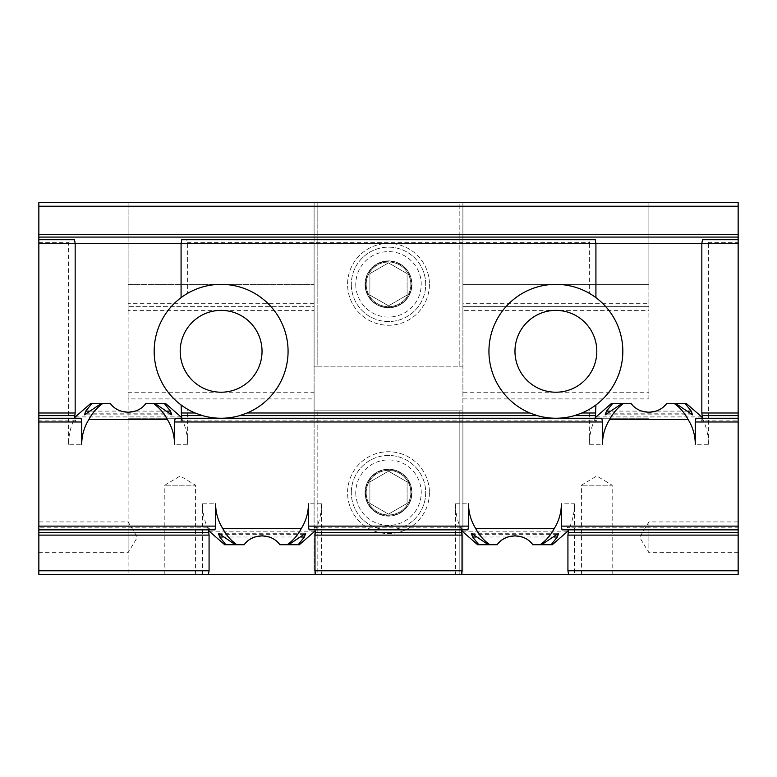 <?xml version="1.0" encoding="UTF-8"?>
<svg xmlns="http://www.w3.org/2000/svg" width="777" height="777" viewBox="0 0 777 777"><rect width="100%" height="100%" fill="white"/><g stroke="black" fill="none" stroke-linecap="round" stroke-linejoin="round"><path stroke-width="0.58" stroke-dasharray="3.88 2.91" d="M351.301 492.647A37.199 37.199 0 0 1 407.099 460.44A37.199 37.199 0 0 1 407.099 524.863A37.199 37.199 0 0 1 351.301 492.647A37.199 37.199 0 0 0 407.099 524.863A37.199 37.199 0 0 0 407.099 460.44A37.199 37.199 0 0 0 351.301 492.647M369.901 481.915L369.901 503.389L388.5 514.131L407.099 503.389L407.099 481.915L388.5 471.173L369.901 481.915L388.5 471.173L407.099 481.915L407.099 503.389L388.5 514.131L369.901 503.389L369.901 481.915M314.102 303.69L314.102 306.662L128.118 306.662L128.118 303.69L314.102 303.69L314.102 284.353L128.118 284.353L128.118 202.515L38.85 202.515L38.85 574.485L128.118 574.485L128.118 202.515L317.822 202.515L314.102 202.515L314.102 366.181L314.102 310.382L221.115 310.382A40.919 40.919 0 0 0 180.196 351.301A40.919 40.919 0 0 0 221.115 392.22L314.102 392.22L314.102 202.515L317.822 202.515L317.822 366.181L314.102 366.181L459.178 366.181L459.178 202.515L462.898 202.515L459.178 202.515L462.898 202.515L462.898 303.69L648.882 303.69L648.882 306.662L462.898 306.662L462.898 303.69M462.898 310.382L462.898 306.662L648.882 306.662L648.882 310.382L462.898 310.382L462.898 366.181L459.178 366.181L462.898 366.181L462.898 392.22L648.882 392.22L648.882 398.912L462.898 398.912L462.898 392.22M648.882 398.912L648.882 202.515L462.898 202.515L462.898 574.485L459.178 574.485L459.178 410.819L462.898 410.819L462.898 574.485L459.178 574.485L462.898 574.485L462.898 418.259L648.882 418.259L462.898 418.259L462.898 410.819L314.102 410.819L314.102 398.912L128.118 398.912L128.118 395.94L314.102 395.94L314.102 398.912M128.118 310.382L128.118 392.22L221.115 392.22A40.919 40.919 0 0 0 262.034 351.301A40.919 40.919 0 0 0 221.115 310.382L128.118 310.382L128.118 306.662L314.102 306.662L314.102 310.382M128.118 398.912L128.118 574.485L314.102 574.485L314.102 410.819L317.822 410.819L317.822 574.485L314.102 574.485L314.102 410.819L314.102 418.259L128.118 418.259L314.102 418.259L314.102 574.485L317.822 574.485L314.102 574.485L314.102 202.515L314.102 284.353L128.118 284.353L128.118 303.69M429.419 284.353A40.919 40.919 0 0 1 368.045 319.784A40.919 40.919 0 0 1 368.045 248.912A40.919 40.919 0 0 1 429.419 284.353A40.919 40.919 0 0 0 368.045 248.912A40.919 40.919 0 0 0 368.045 319.784A40.919 40.919 0 0 0 429.419 284.353M351.301 284.353A37.199 37.199 0 0 0 407.099 316.56A37.199 37.199 0 0 0 407.099 252.137A37.199 37.199 0 0 0 351.301 284.353A37.199 37.199 0 0 1 407.099 252.137A37.199 37.199 0 0 1 407.099 316.56A37.199 37.199 0 0 1 351.301 284.353M317.822 366.181L459.178 366.181L459.178 202.515L317.822 202.515L317.822 366.181M462.898 398.912L462.898 574.485L738.15 574.485L738.15 202.515L648.882 202.515L648.882 284.353L462.898 284.353L648.882 284.353L648.882 303.69M314.102 392.22L314.102 395.94L128.118 395.94L128.118 392.22M429.419 492.647A40.919 40.919 0 0 1 368.045 528.088A40.919 40.919 0 0 1 368.045 457.216A40.919 40.919 0 0 1 429.419 492.647A40.919 40.919 0 0 0 368.045 457.216A40.919 40.919 0 0 0 368.045 528.088A40.919 40.919 0 0 0 429.419 492.647M459.178 574.485L459.178 410.819L317.822 410.819L317.822 574.485L459.178 574.485M74.514 239.714L69.532 239.714L68.609 243.434L68.609 444.298L81.721 444.298M68.609 444.298A59.518 59.518 0 0 1 74.602 418.259M167.094 411.111L135.334 411.111L141.239 408.051L145.979 403.38L154.759 403.38L145.979 403.38C137.733 415.103 118.512 415.103 110.266 403.38L115.006 408.051L120.911 411.111L89.151 411.111M165.443 403.38L145.979 403.38C137.733 415.103 118.512 415.103 110.266 403.38L90.802 403.38M75.282 416.909L180.963 416.909M181.643 418.259A59.518 59.518 0 0 1 187.636 444.298L174.524 444.298M702.398 418.259A59.518 59.518 0 0 1 708.391 444.298L695.279 444.298M595.357 418.259A59.518 59.518 0 0 0 589.364 444.298L602.476 444.298M687.849 411.111L656.089 411.111L661.994 408.051L666.734 403.38L675.514 403.38L666.734 403.38C658.488 415.103 639.267 415.103 631.021 403.38L635.761 408.051L641.666 411.111L609.906 411.111M686.198 403.38L666.734 403.38C658.488 415.103 639.267 415.103 631.021 403.38L611.557 403.38M596.037 416.909L701.718 416.909M701.835 243.434L708.391 243.434L708.391 444.298M589.364 293.317A66.958 66.958 0 0 1 595.92 297.64L589.364 293.317L589.364 243.434L595.92 243.434M595.92 404.972A66.958 66.958 0 0 1 589.364 409.285L595.92 404.972M589.364 444.298L589.364 409.285M315.549 529.846A59.518 59.518 0 0 0 321.542 503.807L308.43 503.807M223.057 536.994L254.827 536.994L248.922 540.054L244.172 544.726L235.392 544.726L244.172 544.726C252.418 533.003 271.649 533.003 279.885 544.726L275.145 540.054L269.24 536.994L301 536.994M224.708 544.726L244.172 544.726C252.418 533.003 271.649 533.003 279.885 544.726L299.359 544.726M314.87 531.196L209.188 531.196M208.518 529.846A59.518 59.518 0 0 1 202.515 503.807L215.637 503.807M461.451 529.846A59.518 59.518 0 0 1 455.458 503.807L468.57 503.807M574.485 574.485L568.579 574.485L574.485 574.485L574.485 503.807L561.363 503.807M574.485 503.807A59.518 59.518 0 0 1 568.482 529.846M476 536.994L507.76 536.994L501.855 540.054L497.115 544.726L488.335 544.726L497.115 544.726C505.351 533.003 524.582 533.003 532.828 544.726L528.078 540.054L522.173 536.994L553.943 536.994M477.641 544.726L497.115 544.726C505.351 533.003 524.582 533.003 532.828 544.726L552.292 544.726M567.812 531.196L462.13 531.196M455.458 503.807L455.458 574.485L461.353 574.485L455.458 574.485M462.898 395.94L648.882 395.94L462.898 395.94M648.882 392.22L648.882 310.382M555.885 310.382A40.919 40.919 0 0 0 514.966 351.301A40.919 40.919 0 0 0 555.885 392.22A40.919 40.919 0 0 0 596.804 351.301A40.919 40.919 0 0 0 555.885 310.382M574.465 415.627A66.958 66.958 0 0 0 558.391 284.392A66.958 66.958 0 0 0 489.121 346.289A66.958 66.958 0 0 0 548.368 417.832M239.695 415.627A66.958 66.958 0 0 0 223.621 284.392A66.958 66.958 0 0 0 154.351 346.289A66.958 66.958 0 0 0 213.597 417.832M187.636 293.317L181.08 297.64A66.958 66.958 0 0 1 187.636 293.317L187.636 243.434L186.713 239.714L181.731 239.714M181.08 404.972L187.636 409.285A66.958 66.958 0 0 1 181.08 404.972M595.269 239.714L590.287 239.714L589.364 243.434L181.08 243.434M601.825 418.259L596.853 418.259L595.92 421.979L595.269 418.259M181.731 418.259L181.08 421.979L180.147 418.259L175.175 418.259M187.636 444.298L187.636 409.285M81.07 418.259L76.097 418.259L75.165 421.979L74.514 418.259M562.024 529.846L566.996 529.846L567.929 526.126L568.579 529.846M321.542 503.807L321.542 574.485L315.647 574.485L321.542 574.485M309.081 529.846L314.063 529.846L314.986 526.126L315.647 529.846M738.15 239.714L738.15 243.434L738.15 239.714L702.486 239.714M738.15 420.891L738.15 418.259L738.15 420.891L701.369 420.891L700.903 418.259L695.93 418.259M738.15 527.214L738.15 529.846L738.15 526.126L738.15 527.214L567.463 527.214M738.15 552.661L738.15 521.911L738.15 552.661L648.882 552.661L648.882 521.911L648.882 552.661L639.636 537.286L648.882 521.911L738.15 521.911M38.85 527.214L38.85 529.846L38.85 527.214L209.537 527.214L210.004 529.846L214.976 529.846M38.85 420.891L38.85 418.259L38.85 421.979L38.85 420.891L75.631 420.891M38.85 239.714L38.85 243.434L38.85 239.714L69.532 239.714M38.85 552.661L38.85 521.911L38.85 552.661L128.118 552.661L128.118 521.911L128.118 552.661L137.364 537.286L128.118 521.911L38.85 521.911M702.486 418.259L701.835 421.979L701.369 420.891M738.15 243.434L708.391 243.434L707.468 239.714M461.353 529.846L462.014 526.126L462.937 529.846L467.919 529.846M38.85 243.434L75.165 243.434M738.15 418.259L700.903 418.259M208.421 574.485L202.515 574.485L208.421 574.485M612.179 574.485L581.429 574.485L612.179 574.485L612.179 485.207L581.429 485.207L612.179 485.207L596.804 475.971L581.429 485.207L581.429 574.485M195.571 574.485L164.821 574.485L195.571 574.485L195.571 485.207L164.821 485.207L195.571 485.207L180.196 475.971L164.821 485.207L164.821 574.485M314.063 529.846L462.937 529.846M566.996 529.846L738.15 529.846M208.421 529.846L209.071 526.126L209.537 527.214M202.515 574.485L202.515 503.807M38.85 529.846L210.004 529.846M186.713 239.714L590.287 239.714M596.853 418.259L180.147 418.259M76.097 418.259L38.85 418.259M407.099 295.085L388.5 305.827L369.901 295.085L369.901 273.611L388.5 262.869L407.099 273.611L407.099 295.085L407.099 273.611L388.5 262.869L369.901 273.611L369.901 295.085L388.5 305.827L407.099 295.085M366.181 284.353A22.319 22.319 0 0 1 399.66 265.025A22.319 22.319 0 0 1 399.66 303.681A22.319 22.319 0 0 1 366.181 284.353A22.319 22.319 0 0 0 388.5 306.662A22.319 22.319 0 0 0 410.819 284.353A22.319 22.319 0 0 0 388.5 262.034A22.319 22.319 0 0 0 366.181 284.353M365.064 284.353A23.436 23.436 0 0 1 400.213 264.054A23.436 23.436 0 0 1 400.213 304.642A23.436 23.436 0 0 1 365.064 284.353A23.436 23.436 0 0 1 400.213 264.054A23.436 23.436 0 0 1 400.213 304.642A23.436 23.436 0 0 1 365.064 284.353M366.181 492.647A22.319 22.319 0 0 1 399.66 473.319A22.319 22.319 0 0 1 399.66 511.975A22.319 22.319 0 0 1 366.181 492.647A22.319 22.319 0 0 0 388.5 514.966A22.319 22.319 0 0 0 410.819 492.647A22.319 22.319 0 0 0 388.5 470.338A22.319 22.319 0 0 0 366.181 492.647M365.064 492.647A23.436 23.436 0 0 1 400.213 472.358A23.436 23.436 0 0 1 400.213 512.946A23.436 23.436 0 0 1 365.064 492.647A23.436 23.436 0 0 1 400.213 472.358A23.436 23.436 0 0 1 400.213 512.946A23.436 23.436 0 0 1 365.064 492.647M355.769 492.647A32.731 32.731 0 0 0 404.866 520.998A32.731 32.731 0 0 0 404.866 464.306A32.731 32.731 0 0 0 355.769 492.647M85.956 413.83L170.289 413.83M606.711 413.83L691.044 413.83M304.195 534.275L219.872 534.275M557.128 534.275L472.804 534.275M180.614 420.891L596.386 420.891M187.17 242.346L589.83 242.346M38.85 242.346L69.075 242.346M707.925 242.346L738.15 242.346M314.52 527.214L462.48 527.214M355.769 284.353A32.731 32.731 0 0 0 404.866 312.694A32.731 32.731 0 0 0 404.866 256.002A32.731 32.731 0 0 0 355.769 284.353M365.443 284.353A23.057 23.057 0 0 0 400.029 304.322A23.057 23.057 0 0 0 400.029 264.374A23.057 23.057 0 0 0 365.443 284.353M365.443 492.647A23.057 23.057 0 0 0 400.029 512.626A23.057 23.057 0 0 0 400.029 472.678A23.057 23.057 0 0 0 365.443 492.647M171.785 414.831L84.46 414.831M692.54 414.831L605.215 414.831M218.376 533.275L305.691 533.275M471.309 533.275L558.624 533.275M181.08 421.979L595.92 421.979M701.835 421.979L738.15 421.979M314.986 526.126L462.014 526.126M38.85 526.126L209.071 526.126M567.929 526.126L738.15 526.126M38.85 421.979L75.165 421.979"/><path stroke-width="1.17" d="M81.721 421.979L81.07 418.259L38.85 418.259L38.85 421.979L81.721 421.979L81.721 444.298A46.397 46.397 0 0 1 88.918 419.483C92.288 412.966 96.97 407.604 102.953 403.38L101.486 403.38L84.46 414.831L85.761 411.111L91.977 403.38L90.802 403.38L75.282 416.909A59.518 59.518 0 0 0 74.602 418.259M181.643 418.259A59.518 59.518 0 0 0 180.963 416.909L165.443 403.38L154.759 403.38L171.785 414.831L170.484 411.111L167.094 411.111M135.334 411.111L128.186 412.305M128.059 412.305L120.911 411.111M164.268 403.38L170.484 411.111M91.977 403.38L101.486 403.38M102.953 403.38L110.266 403.38C118.512 415.103 137.733 415.103 145.979 403.38L153.292 403.38C159.275 407.604 163.957 412.966 167.327 419.483L88.918 419.483M154.759 403.38L153.292 403.38M167.327 419.483A46.397 46.397 0 0 1 174.524 444.298L174.524 421.979L602.476 421.979L601.825 418.259L175.175 418.259L174.524 421.979M685.023 403.38L691.239 411.111L692.54 414.831L675.514 403.38L686.198 403.38L701.718 416.909A59.518 59.518 0 0 1 702.398 418.259M675.514 403.38L674.048 403.38C680.03 407.604 684.712 412.966 688.082 419.483A46.397 46.397 0 0 1 695.279 444.298L695.279 421.979L738.15 421.979L738.15 526.126L561.363 526.126L562.024 529.846L738.15 529.846L738.15 526.126M602.476 421.979L602.476 444.298A46.397 46.397 0 0 1 609.673 419.483C613.043 412.966 617.725 407.604 623.708 403.38L622.241 403.38L605.215 414.831L606.516 411.111L612.732 403.38L611.557 403.38L596.037 416.909A59.518 59.518 0 0 0 595.357 418.259M656.089 411.111L648.941 412.305M648.814 412.305L641.666 411.111M612.732 403.38L622.241 403.38M623.708 403.38L631.021 403.38C639.267 415.103 658.488 415.103 666.734 403.38L674.048 403.38M688.082 419.483L609.673 419.483M548.368 417.832A66.958 66.958 0 0 0 574.465 415.627C562.082 419.124 549.689 419.124 537.305 415.627L529.875 412.995A66.958 66.958 0 0 1 497.785 318.036A66.958 66.958 0 0 1 595.92 297.64L595.92 243.434L701.835 243.434L701.835 412.995L702.486 418.259M595.92 297.64A66.958 66.958 0 0 1 581.895 412.995L574.465 415.627L595.454 415.627L595.92 404.972M308.43 526.126L309.081 529.846L467.919 529.846L468.57 526.126L308.43 526.126L308.43 503.807A46.397 46.397 0 0 1 301.233 528.622C297.863 535.139 293.182 540.501 287.199 544.726L288.665 544.726L305.691 533.275L304.39 536.994L298.174 544.726L299.359 544.726L314.87 531.196A59.518 59.518 0 0 0 315.549 529.846M208.518 529.846A59.518 59.518 0 0 0 209.188 531.196L224.708 544.726L235.392 544.726L218.376 533.275L219.677 536.994L223.057 536.994M254.827 536.994L261.966 535.8M262.102 535.8L269.24 536.994M225.884 544.726L219.677 536.994M298.174 544.726L288.665 544.726M287.199 544.726L279.885 544.726C271.649 533.003 252.418 533.003 244.172 544.726L236.859 544.726C230.886 540.501 226.204 535.139 222.824 528.622L301.233 528.622M235.392 544.726L236.859 544.726M222.824 528.622A46.397 46.397 0 0 1 215.637 503.807L215.637 526.126L38.85 526.126L38.85 421.979M478.826 544.726L472.61 536.994L471.309 533.275L488.335 544.726L477.641 544.726L462.13 531.196A59.518 59.518 0 0 1 461.451 529.846M488.335 544.726L489.801 544.726C483.818 540.501 479.137 535.139 475.767 528.622A46.397 46.397 0 0 1 468.57 503.807L468.57 526.126M561.363 526.126L561.363 503.807A46.397 46.397 0 0 1 554.176 528.622C550.796 535.139 546.114 540.501 540.141 544.726L541.608 544.726L558.624 533.275L557.323 536.994L551.116 544.726L552.292 544.726L567.812 531.196A59.518 59.518 0 0 0 568.482 529.846M507.76 536.994L514.898 535.8M515.034 535.8L522.173 536.994M551.116 544.726L541.608 544.726M540.141 544.726L532.828 544.726C524.582 533.003 505.351 533.003 497.115 544.726L489.801 544.726M475.767 528.622L554.176 528.622M568.579 529.846L567.929 535.11L567.929 570.765L568.579 574.485L461.353 574.485L462.014 570.765L462.014 535.11L461.353 529.846M514.966 351.301A40.919 40.919 0 0 0 555.885 392.22A40.919 40.919 0 0 0 596.804 351.301A40.919 40.919 0 0 0 555.885 310.382A40.919 40.919 0 0 0 514.966 351.301M213.597 417.832A66.958 66.958 0 0 0 239.695 415.627C227.311 419.124 214.918 419.124 202.535 415.627L195.105 412.995A66.958 66.958 0 0 1 181.08 297.64A66.958 66.958 0 0 1 288.073 351.301A66.958 66.958 0 0 1 247.125 412.995L239.695 415.627L537.305 415.627M180.196 351.301A40.919 40.919 0 0 0 221.115 392.22A40.919 40.919 0 0 0 262.034 351.301A40.919 40.919 0 0 0 221.115 310.382A40.919 40.919 0 0 0 180.196 351.301M595.92 243.434L595.269 239.714L181.731 239.714L181.08 243.434L595.92 243.434M595.269 418.259L595.454 415.627M181.08 404.972L181.731 418.259M181.08 412.995L195.105 412.995M247.125 412.995L529.875 412.995M581.895 412.995L595.92 412.995M74.514 418.259L75.165 412.995L75.165 243.434L181.08 243.434L181.08 297.64M738.15 202.515L38.85 202.515L38.85 206.235L738.15 206.235L738.15 202.515M38.85 243.434L75.165 243.434L74.514 239.714L38.85 239.714L38.85 418.259M315.647 529.846L314.986 535.11L314.986 570.765L315.647 574.485L38.85 574.485L38.85 570.765L209.071 570.765L209.071 535.11L208.421 529.846M738.15 421.979L738.15 418.259L695.93 418.259L695.279 421.979M738.15 206.235L738.15 239.714L702.486 239.714L701.835 243.434L738.15 243.434L738.15 239.714M738.15 418.259L738.15 243.434M568.579 574.485L738.15 574.485L738.15 529.846M38.85 526.126L38.85 529.846L214.976 529.846L215.637 526.126M38.85 529.846L38.85 570.765M38.85 239.714L38.85 206.235M701.835 412.995L738.15 412.995M461.353 574.485L315.647 574.485M314.986 570.765L462.014 570.765M462.014 535.11L314.986 535.11M208.421 574.485L209.071 570.765M38.85 234.45L738.15 234.45M38.85 412.995L75.165 412.995M567.929 570.765L738.15 570.765M209.071 535.11L38.85 535.11M738.15 535.11L567.929 535.11M89.151 411.111L85.761 411.111M691.239 411.111L687.849 411.111M609.906 411.111L606.516 411.111M301 536.994L304.39 536.994M472.61 536.994L476 536.994M553.943 536.994L557.323 536.994M181.546 415.627L202.535 415.627M38.85 237.082L738.15 237.082M702.301 415.627L738.15 415.627M315.452 532.478L461.548 532.478M38.85 532.478L208.615 532.478M568.385 532.478L738.15 532.478M38.85 415.627L74.699 415.627"/></g></svg>
